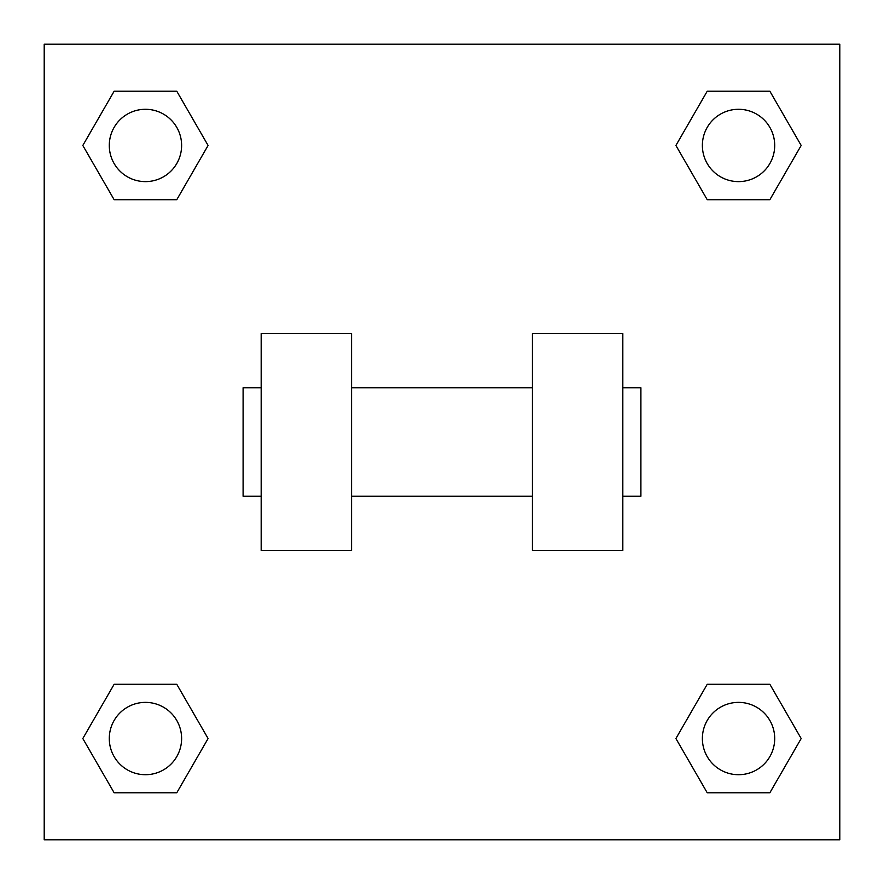 <?xml version="1.0" encoding="UTF-8"?>
<svg xmlns="http://www.w3.org/2000/svg" width="884" height="884" viewBox="0 0 884 884"><rect width="100%" height="100%" fill="white"/><g stroke="black" fill="none" stroke-linecap="round" stroke-linejoin="round"><path stroke-width="1.33" d="M208.094 145.462L176.778 199.707L114.135 199.707L82.82 145.462L114.135 91.218L176.778 91.218L208.094 145.462L176.778 199.707L149.628 199.707M149.628 684.293L176.778 684.293L208.094 738.538L176.778 792.782L114.135 792.782L82.82 738.538L114.135 684.293L176.778 684.293M734.372 199.707L707.222 199.707L675.906 145.462L707.222 91.218L769.865 91.218L801.18 145.462L769.865 199.707L707.222 199.707M675.906 738.538L707.222 684.293L769.865 684.293L801.18 738.538L769.865 792.782L707.222 792.782L675.906 738.538L707.222 684.293L734.372 684.293M707.222 684.293L769.865 684.293L707.222 684.293M769.865 792.782L707.222 792.782L769.865 792.782L801.18 738.538M774.704 738.538A36.167 36.167 0 0 0 720.46 707.222A36.167 36.167 0 0 0 720.46 769.865A36.167 36.167 0 0 0 774.704 738.538M176.778 792.782L114.135 792.782L176.778 792.782L208.094 738.538M181.618 738.538A36.167 36.167 0 0 0 127.373 707.222A36.167 36.167 0 0 0 127.373 769.865A36.167 36.167 0 0 0 181.618 738.538M707.222 91.218L769.865 91.218L707.222 91.218L675.906 145.462M774.704 145.462A36.167 36.167 0 0 0 720.46 114.135A36.167 36.167 0 0 0 720.46 176.778A36.167 36.167 0 0 0 774.704 145.462M114.135 91.218L176.778 91.218L114.135 91.218L82.82 145.462M176.778 199.707L114.135 199.707L176.778 199.707M181.618 145.462A36.167 36.167 0 0 0 127.373 114.135A36.167 36.167 0 0 0 127.373 176.778A36.167 36.167 0 0 0 181.618 145.462M839.8 44.2L839.8 839.8L44.2 839.8L44.2 44.2L839.8 44.2M82.82 738.538L114.135 684.293M801.18 145.462L769.865 199.707M532.411 333.511L532.411 550.489L622.822 550.489L622.822 333.511L532.411 333.511M351.589 550.489L351.589 333.511L261.178 333.511L261.178 550.489L351.589 550.489M622.822 496.244L640.9 496.244L640.9 387.756L622.822 387.756M261.178 387.756L243.1 387.756L243.1 496.244L261.178 496.244M532.411 387.756L351.589 387.756M532.411 496.244L351.589 496.244"/></g></svg>
